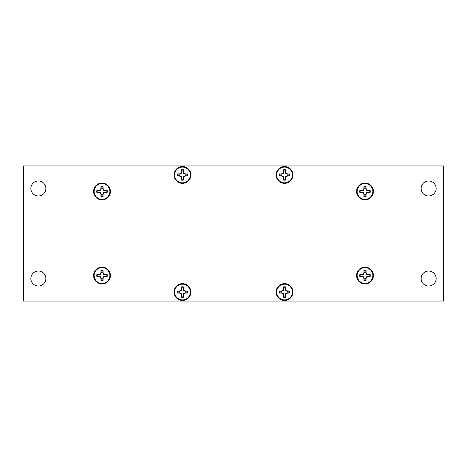 <?xml version="1.0" encoding="UTF-8"?>
<svg xmlns="http://www.w3.org/2000/svg" width="467" height="467" viewBox="0 0 467 467"><rect width="100%" height="100%" fill="white"/><g stroke="black" fill="none" stroke-linecap="round" stroke-linejoin="round"><path stroke-width="0.7" d="M436.143 278.53A7.507 7.507 0 0 0 428.642 271.029A7.507 7.507 0 0 0 421.135 278.53A7.507 7.507 0 0 0 428.642 286.038A7.507 7.507 0 0 0 436.143 278.53M436.143 188.47A7.507 7.507 0 0 0 428.642 180.963A7.507 7.507 0 0 0 421.135 188.47A7.507 7.507 0 0 0 428.642 195.971A7.507 7.507 0 0 0 436.143 188.47M45.865 188.47A7.507 7.507 0 0 0 38.358 180.963A7.507 7.507 0 0 0 30.857 188.47A7.507 7.507 0 0 0 38.358 195.971A7.507 7.507 0 0 0 45.865 188.47M45.865 278.53A7.507 7.507 0 0 0 38.358 271.029A7.507 7.507 0 0 0 30.857 278.53A7.507 7.507 0 0 0 38.358 286.038A7.507 7.507 0 0 0 45.865 278.53M373.402 275.53A8.406 8.406 0 0 0 364.996 267.124A8.406 8.406 0 0 0 356.59 275.53A8.406 8.406 0 0 0 364.996 283.936A8.406 8.406 0 0 0 373.402 275.53M292.943 292.044A8.406 8.406 0 0 0 284.537 283.638A8.406 8.406 0 0 0 276.131 292.044A8.406 8.406 0 0 0 284.537 300.45A8.406 8.406 0 0 0 292.943 292.044M110.41 275.53A8.406 8.406 0 0 0 102.004 267.124A8.406 8.406 0 0 0 93.598 275.53A8.406 8.406 0 0 0 102.004 283.936A8.406 8.406 0 0 0 110.41 275.53M110.41 191.47A8.406 8.406 0 0 0 102.004 183.064A8.406 8.406 0 0 0 93.598 191.47A8.406 8.406 0 0 0 102.004 199.876A8.406 8.406 0 0 0 110.41 191.47M292.943 174.956A8.406 8.406 0 0 0 284.537 166.55A8.406 8.406 0 0 0 276.131 174.956A8.406 8.406 0 0 0 284.537 183.362A8.406 8.406 0 0 0 292.943 174.956M373.402 191.47A8.406 8.406 0 0 0 364.996 183.064A8.406 8.406 0 0 0 356.59 191.47A8.406 8.406 0 0 0 364.996 199.876A8.406 8.406 0 0 0 373.402 191.47M190.869 292.044A8.406 8.406 0 0 0 182.463 283.638A8.406 8.406 0 0 0 174.057 292.044A8.406 8.406 0 0 0 182.463 300.45A8.406 8.406 0 0 0 190.869 292.044M190.869 174.956A8.406 8.406 0 0 0 182.463 166.55A8.406 8.406 0 0 0 174.057 174.956A8.406 8.406 0 0 0 182.463 183.362A8.406 8.406 0 0 0 190.869 174.956M443.65 301.046L443.65 165.954L23.35 165.954L23.35 301.046L443.65 301.046M101.088 270.767A4.851 4.851 0 0 1 102.927 270.767L102.752 272.495L103.324 274.211L105.04 274.783L106.768 274.608A4.851 4.851 0 0 1 106.768 276.452L105.04 276.277L103.324 276.849L102.752 278.565L102.927 280.293A4.851 4.851 0 0 1 101.088 280.293L101.257 278.565L100.685 276.849L98.975 276.277L97.247 276.452A4.851 4.851 0 0 1 97.247 274.608L98.975 274.783L100.685 274.211L101.257 272.495L100.96 270.393L100.96 272.436L100.358 273.884L98.911 274.479L96.867 274.479A5.242 5.242 0 0 0 96.867 276.581L98.911 276.581L100.358 277.176L100.96 278.624L100.96 280.667A5.242 5.242 0 0 0 103.055 280.667L103.055 278.624L103.656 277.176L105.098 276.581L107.141 276.581A5.242 5.242 0 0 0 107.141 274.479L105.098 274.479L103.656 273.884L103.055 272.436L103.055 270.393A5.242 5.242 0 0 0 100.96 270.393M106.768 274.608L107.141 274.479M94.141 275.53A7.863 7.863 0 0 1 102.004 267.667A7.863 7.863 0 0 1 109.873 275.53A7.863 7.863 0 0 1 102.004 283.393A7.863 7.863 0 0 1 94.141 275.53M102.927 270.767L103.055 270.393M102.752 272.495L103.055 272.436M103.324 274.211L103.656 273.884M105.04 274.783L105.098 274.479M106.768 276.452L107.141 276.581M97.247 276.452L96.867 276.581M97.247 274.608L96.867 274.479M98.975 274.783L98.911 274.479M100.685 274.211L100.358 273.884M101.257 272.495L100.96 272.436M102.927 280.293L103.055 280.667M101.088 280.293L100.96 280.667M101.257 278.565L100.96 278.624M100.685 276.849L100.358 277.176M98.975 276.277L98.911 276.581M105.04 276.277L105.098 276.581M103.324 276.849L103.656 277.176M102.752 278.565L103.055 278.624M181.546 170.198A4.851 4.851 0 0 1 183.385 170.198L183.21 171.926L183.782 173.636L185.498 174.214L187.226 174.039A4.851 4.851 0 0 1 187.226 175.878L185.498 175.703L183.782 176.275L183.21 177.991L183.385 179.719A4.851 4.851 0 0 1 181.546 179.719L181.716 177.991L181.143 176.275L179.433 175.703L177.699 175.878A4.851 4.851 0 0 1 177.699 174.039L179.433 174.214L181.143 173.636L181.716 171.926L181.412 169.819L181.412 171.868L180.817 173.31L179.369 173.911L177.326 173.911A5.242 5.242 0 0 0 177.326 176.006L179.369 176.006L180.817 176.608L181.412 178.05L181.412 180.099A5.242 5.242 0 0 0 183.513 180.099L183.513 178.05L184.109 176.608L185.557 176.006L187.6 176.006A5.242 5.242 0 0 0 187.6 173.911L185.557 173.911L184.109 173.31L183.513 171.868L183.513 169.819A5.242 5.242 0 0 0 181.412 169.819M187.226 174.039L187.6 173.911M174.6 174.956A7.863 7.863 0 0 1 182.463 167.093A7.863 7.863 0 0 1 190.332 174.956A7.863 7.863 0 0 1 182.463 182.825A7.863 7.863 0 0 1 174.6 174.956M183.385 170.198L183.513 169.819M183.21 171.926L183.513 171.868M183.782 173.636L184.109 173.31M185.498 174.214L185.557 173.911M187.226 175.878L187.6 176.006M177.699 175.878L177.326 176.006M177.699 174.039L177.326 173.911M179.433 174.214L179.369 173.911M181.143 173.636L180.817 173.31M181.716 171.926L181.412 171.868M183.385 179.719L183.513 180.099M181.546 179.719L181.412 180.099M181.716 177.991L181.412 178.05M181.143 176.275L180.817 176.608M179.433 175.703L179.369 176.006M185.498 175.703L185.557 176.006M183.782 176.275L184.109 176.608M183.21 177.991L183.513 178.05M181.546 287.281A4.851 4.851 0 0 1 183.385 287.281L183.21 289.009L183.782 290.725L185.498 291.297L187.226 291.122A4.851 4.851 0 0 1 187.226 292.961L185.498 292.786L183.782 293.364L183.21 295.074L183.385 296.802A4.851 4.851 0 0 1 181.546 296.802L181.716 295.074L181.143 293.364L179.433 292.786L177.699 292.961A4.851 4.851 0 0 1 177.699 291.122L179.433 291.297L181.143 290.725L181.716 289.009L181.412 286.901L181.412 288.95L180.817 290.392L179.369 290.994L177.326 290.994A5.242 5.242 0 0 0 177.326 293.089L179.369 293.089L180.817 293.69L181.412 295.132L181.412 297.181A5.242 5.242 0 0 0 183.513 297.181L183.513 295.132L184.109 293.69L185.557 293.089L187.6 293.089A5.242 5.242 0 0 0 187.6 290.994L185.557 290.994L184.109 290.392L183.513 288.95L183.513 286.901A5.242 5.242 0 0 0 181.412 286.901M187.226 291.122L187.6 290.994M174.6 292.044A7.863 7.863 0 0 1 182.463 284.175A7.863 7.863 0 0 1 190.332 292.044A7.863 7.863 0 0 1 182.463 299.907A7.863 7.863 0 0 1 174.6 292.044M183.385 287.281L183.513 286.901M183.21 289.009L183.513 288.95M183.782 290.725L184.109 290.392M185.498 291.297L185.557 290.994M187.226 292.961L187.6 293.089M177.699 292.961L177.326 293.089M177.699 291.122L177.326 290.994M179.433 291.297L179.369 290.994M181.143 290.725L180.817 290.392M181.716 289.009L181.412 288.95M183.385 296.802L183.513 297.181M181.546 296.802L181.412 297.181M181.716 295.074L181.412 295.132M181.143 293.364L180.817 293.69M179.433 292.786L179.369 293.089M185.498 292.786L185.557 293.089M183.782 293.364L184.109 293.69M183.21 295.074L183.513 295.132M364.073 186.707A4.851 4.851 0 0 1 365.912 186.707L365.743 188.435L366.315 190.151L368.025 190.723L369.753 190.548A4.851 4.851 0 0 1 369.753 192.392L368.025 192.217L366.315 192.789L365.743 194.505L365.912 196.233A4.851 4.851 0 0 1 364.073 196.233L364.248 194.505L363.676 192.789L361.96 192.217L360.232 192.392A4.851 4.851 0 0 1 360.232 190.548L361.96 190.723L363.676 190.151L364.248 188.435L363.945 186.333L363.945 188.376L363.344 189.824L361.902 190.419L359.859 190.419A5.242 5.242 0 0 0 359.859 192.521L361.902 192.521L363.344 193.116L363.945 194.564L363.945 196.607A5.242 5.242 0 0 0 366.04 196.607L366.04 194.564L366.642 193.116L368.089 192.521L370.133 192.521A5.242 5.242 0 0 0 370.133 190.419L368.089 190.419L366.642 189.824L366.04 188.376L366.04 186.333A5.242 5.242 0 0 0 363.945 186.333M369.753 190.548L370.133 190.419M357.127 191.47A7.863 7.863 0 0 1 364.996 183.607A7.863 7.863 0 0 1 372.859 191.47A7.863 7.863 0 0 1 364.996 199.333A7.863 7.863 0 0 1 357.127 191.47M365.912 186.707L366.04 186.333M365.743 188.435L366.04 188.376M366.315 190.151L366.642 189.824M368.025 190.723L368.089 190.419M369.753 192.392L370.133 192.521M360.232 192.392L359.859 192.521M360.232 190.548L359.859 190.419M361.96 190.723L361.902 190.419M363.676 190.151L363.344 189.824M364.248 188.435L363.945 188.376M365.912 196.233L366.04 196.607M364.073 196.233L363.945 196.607M364.248 194.505L363.945 194.564M363.676 192.789L363.344 193.116M361.96 192.217L361.902 192.521M368.025 192.217L368.089 192.521M366.315 192.789L366.642 193.116M365.743 194.505L366.04 194.564M283.615 170.198A4.851 4.851 0 0 1 285.454 170.198L285.284 171.926L285.857 173.636L287.567 174.214L289.301 174.039A4.851 4.851 0 0 1 289.301 175.878L287.567 175.703L285.857 176.275L285.284 177.991L285.454 179.719A4.851 4.851 0 0 1 283.615 179.719L283.79 177.991L283.218 176.275L281.502 175.703L279.774 175.878A4.851 4.851 0 0 1 279.774 174.039L281.502 174.214L283.218 173.636L283.79 171.926L283.487 169.819L283.487 171.868L282.891 173.31L281.443 173.911L279.4 173.911A5.242 5.242 0 0 0 279.4 176.006L281.443 176.006L282.891 176.608L283.487 178.05L283.487 180.099A5.242 5.242 0 0 0 285.588 180.099L285.588 178.05L286.183 176.608L287.631 176.006L289.674 176.006A5.242 5.242 0 0 0 289.674 173.911L287.631 173.911L286.183 173.31L285.588 171.868L285.588 169.819A5.242 5.242 0 0 0 283.487 169.819M289.301 174.039L289.674 173.911M276.668 174.956A7.863 7.863 0 0 1 284.537 167.093A7.863 7.863 0 0 1 292.4 174.956A7.863 7.863 0 0 1 284.537 182.825A7.863 7.863 0 0 1 276.668 174.956M285.454 170.198L285.588 169.819M285.284 171.926L285.588 171.868M285.857 173.636L286.183 173.31M287.567 174.214L287.631 173.911M289.301 175.878L289.674 176.006M279.774 175.878L279.4 176.006M279.774 174.039L279.4 173.911M281.502 174.214L281.443 173.911M283.218 173.636L282.891 173.31M283.79 171.926L283.487 171.868M285.454 179.719L285.588 180.099M283.615 179.719L283.487 180.099M283.79 177.991L283.487 178.05M283.218 176.275L282.891 176.608M281.502 175.703L281.443 176.006M287.567 175.703L287.631 176.006M285.857 176.275L286.183 176.608M285.284 177.991L285.588 178.05M101.088 186.707A4.851 4.851 0 0 1 102.927 186.707L102.752 188.435L103.324 190.151L105.04 190.723L106.768 190.548A4.851 4.851 0 0 1 106.768 192.392L105.04 192.217L103.324 192.789L102.752 194.505L102.927 196.233A4.851 4.851 0 0 1 101.088 196.233L101.257 194.505L100.685 192.789L98.975 192.217L97.247 192.392A4.851 4.851 0 0 1 97.247 190.548L98.975 190.723L100.685 190.151L101.257 188.435L100.96 186.333L100.96 188.376L100.358 189.824L98.911 190.419L96.867 190.419A5.242 5.242 0 0 0 96.867 192.521L98.911 192.521L100.358 193.116L100.96 194.564L100.96 196.607A5.242 5.242 0 0 0 103.055 196.607L103.055 194.564L103.656 193.116L105.098 192.521L107.141 192.521A5.242 5.242 0 0 0 107.141 190.419L105.098 190.419L103.656 189.824L103.055 188.376L103.055 186.333A5.242 5.242 0 0 0 100.96 186.333M106.768 190.548L107.141 190.419M94.141 191.47A7.863 7.863 0 0 1 102.004 183.607A7.863 7.863 0 0 1 109.873 191.47A7.863 7.863 0 0 1 102.004 199.333A7.863 7.863 0 0 1 94.141 191.47M102.927 186.707L103.055 186.333M102.752 188.435L103.055 188.376M103.324 190.151L103.656 189.824M105.04 190.723L105.098 190.419M106.768 192.392L107.141 192.521M97.247 192.392L96.867 192.521M97.247 190.548L96.867 190.419M98.975 190.723L98.911 190.419M100.685 190.151L100.358 189.824M101.257 188.435L100.96 188.376M102.927 196.233L103.055 196.607M101.088 196.233L100.96 196.607M101.257 194.505L100.96 194.564M100.685 192.789L100.358 193.116M98.975 192.217L98.911 192.521M105.04 192.217L105.098 192.521M103.324 192.789L103.656 193.116M102.752 194.505L103.055 194.564M364.073 270.767A4.851 4.851 0 0 1 365.912 270.767L365.743 272.495L366.315 274.211L368.025 274.783L369.753 274.608A4.851 4.851 0 0 1 369.753 276.452L368.025 276.277L366.315 276.849L365.743 278.565L365.912 280.293A4.851 4.851 0 0 1 364.073 280.293L364.248 278.565L363.676 276.849L361.96 276.277L360.232 276.452A4.851 4.851 0 0 1 360.232 274.608L361.96 274.783L363.676 274.211L364.248 272.495L363.945 270.393L363.945 272.436L363.344 273.884L361.902 274.479L359.859 274.479A5.242 5.242 0 0 0 359.859 276.581L361.902 276.581L363.344 277.176L363.945 278.624L363.945 280.667A5.242 5.242 0 0 0 366.04 280.667L366.04 278.624L366.642 277.176L368.089 276.581L370.133 276.581A5.242 5.242 0 0 0 370.133 274.479L368.089 274.479L366.642 273.884L366.04 272.436L366.04 270.393A5.242 5.242 0 0 0 363.945 270.393M369.753 274.608L370.133 274.479M357.127 275.53A7.863 7.863 0 0 1 364.996 267.667A7.863 7.863 0 0 1 372.859 275.53A7.863 7.863 0 0 1 364.996 283.393A7.863 7.863 0 0 1 357.127 275.53M365.912 270.767L366.04 270.393M365.743 272.495L366.04 272.436M366.315 274.211L366.642 273.884M368.025 274.783L368.089 274.479M369.753 276.452L370.133 276.581M360.232 276.452L359.859 276.581M360.232 274.608L359.859 274.479M361.96 274.783L361.902 274.479M363.676 274.211L363.344 273.884M364.248 272.495L363.945 272.436M365.912 280.293L366.04 280.667M364.073 280.293L363.945 280.667M364.248 278.565L363.945 278.624M363.676 276.849L363.344 277.176M361.96 276.277L361.902 276.581M368.025 276.277L368.089 276.581M366.315 276.849L366.642 277.176M365.743 278.565L366.04 278.624M283.615 287.281A4.851 4.851 0 0 1 285.454 287.281L285.284 289.009L285.857 290.725L287.567 291.297L289.301 291.122A4.851 4.851 0 0 1 289.301 292.961L287.567 292.786L285.857 293.364L285.284 295.074L285.454 296.802A4.851 4.851 0 0 1 283.615 296.802L283.79 295.074L283.218 293.364L281.502 292.786L279.774 292.961A4.851 4.851 0 0 1 279.774 291.122L281.502 291.297L283.218 290.725L283.79 289.009L283.487 286.901L283.487 288.95L282.891 290.392L281.443 290.994L279.4 290.994A5.242 5.242 0 0 0 279.4 293.089L281.443 293.089L282.891 293.69L283.487 295.132L283.487 297.181A5.242 5.242 0 0 0 285.588 297.181L285.588 295.132L286.183 293.69L287.631 293.089L289.674 293.089A5.242 5.242 0 0 0 289.674 290.994L287.631 290.994L286.183 290.392L285.588 288.95L285.588 286.901A5.242 5.242 0 0 0 283.487 286.901M289.301 291.122L289.674 290.994M276.668 292.044A7.863 7.863 0 0 1 284.537 284.175A7.863 7.863 0 0 1 292.4 292.044A7.863 7.863 0 0 1 284.537 299.907A7.863 7.863 0 0 1 276.668 292.044M285.454 287.281L285.588 286.901M285.284 289.009L285.588 288.95M285.857 290.725L286.183 290.392M287.567 291.297L287.631 290.994M289.301 292.961L289.674 293.089M279.774 292.961L279.4 293.089M279.774 291.122L279.4 290.994M281.502 291.297L281.443 290.994M283.218 290.725L282.891 290.392M283.79 289.009L283.487 288.95M285.454 296.802L285.588 297.181M283.615 296.802L283.487 297.181M283.79 295.074L283.487 295.132M283.218 293.364L282.891 293.69M281.502 292.786L281.443 293.089M287.567 292.786L287.631 293.089M285.857 293.364L286.183 293.69M285.284 295.074L285.588 295.132"/></g></svg>

